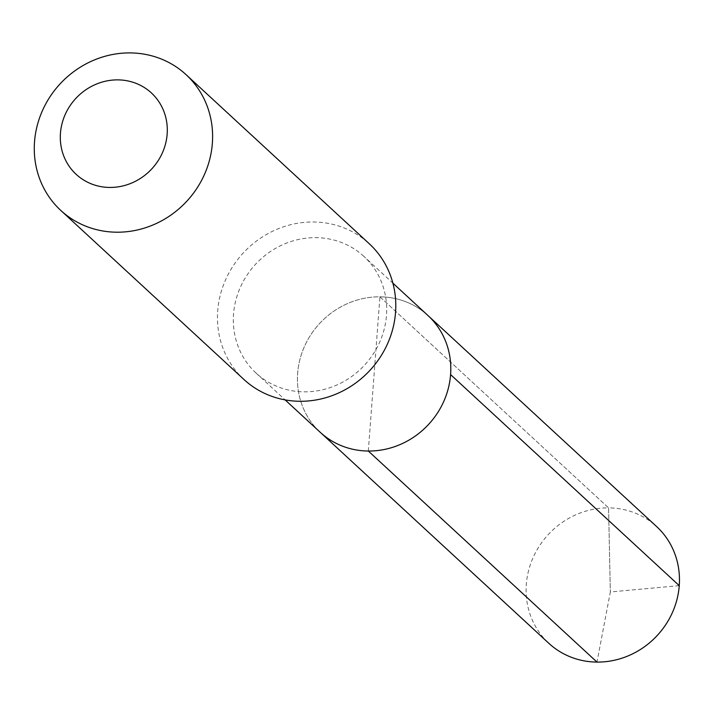 <?xml version="1.0" encoding="UTF-8"?>
<svg xmlns="http://www.w3.org/2000/svg" width="715" height="715" viewBox="0 0 715 715"><rect width="100%" height="100%" fill="white"/><g stroke="black" fill="none" stroke-linecap="round" stroke-linejoin="round"><path stroke-width="0.54" stroke-dasharray="3.58 2.68" d="M368.323 451.031L379.915 296.832A79.436 74.262 -47.3 0 0 304.331 346.757A79.436 74.262 -47.3 0 0 320.24 432.307A79.436 74.262 -47.3 0 1 304.331 346.757A79.436 74.262 -47.3 0 1 379.915 296.832A79.436 74.262 132.7 0 1 427.999 315.556A79.436 74.262 132.7 0 0 379.915 296.832L608.581 507.891A79.436 74.262 132.7 0 1 656.665 526.615M363.881 256.381A79.436 74.262 132.7 0 0 315.798 237.657A79.436 74.262 -47.3 0 0 240.213 287.582A79.436 74.262 -47.3 0 0 256.122 373.123A79.436 74.262 -47.3 0 0 304.206 391.847A79.436 74.262 132.7 0 0 379.79 341.931A79.436 74.262 132.7 0 0 363.881 256.381L392.884 283.149M243.976 379.513A92.369 86.345 -47.3 0 1 225.475 280.039A92.369 86.345 -47.3 0 1 313.367 221.99A92.369 86.345 132.7 0 1 369.28 243.761M379.915 296.832L608.581 507.891L610.333 591.957L608.581 507.891A79.436 74.262 -47.3 0 0 532.997 557.816A79.436 74.262 -47.3 0 0 548.905 643.366M679.25 585.648L610.333 591.957L596.989 662.09M256.122 373.123L285.124 399.9"/><path stroke-width="1.07" d="M285.124 399.9L320.24 432.307A79.436 74.262 -47.3 0 0 368.323 451.031A79.436 74.262 132.7 0 0 443.908 401.106A79.436 74.262 132.7 0 0 427.999 315.556A79.436 74.262 132.7 0 1 443.908 401.106A79.436 74.262 132.7 0 1 368.323 451.031A79.436 74.262 -47.3 0 1 320.24 432.307L548.905 643.366A79.436 74.262 -47.3 0 0 596.989 662.09L368.323 451.031M369.28 243.761A92.369 86.345 132.7 0 1 387.78 343.236A92.369 86.345 132.7 0 1 299.889 401.285A92.369 86.345 -47.3 0 1 243.976 379.513L60.793 210.433A92.369 86.345 -47.3 0 0 116.706 232.205A92.369 86.345 132.7 0 0 204.597 174.156A92.369 86.345 132.7 0 0 186.097 74.682L369.28 243.761M186.097 74.682A92.369 86.345 132.7 0 0 130.184 52.91A92.369 86.345 -47.3 0 0 42.292 110.959A92.369 86.345 -47.3 0 0 60.793 210.433M117.85 79.874A55.421 51.811 132.7 0 1 167.149 134.116A55.421 51.811 132.7 0 1 109.761 187.446A55.421 51.811 -47.3 0 1 60.453 133.204A55.421 51.811 -47.3 0 1 117.85 79.874M392.884 283.149L656.665 526.615A79.436 74.262 132.7 0 1 672.574 612.165A79.436 74.262 132.7 0 1 596.989 662.09M679.25 585.648L450.584 374.589"/></g></svg>
